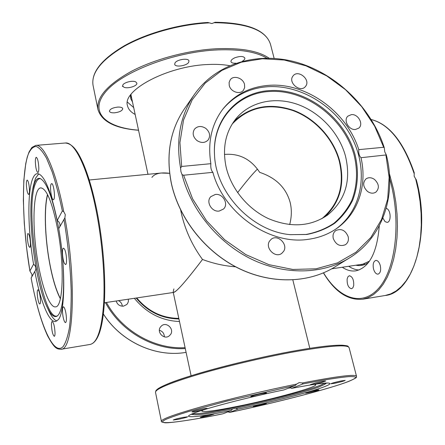 <?xml version="1.0" encoding="UTF-8"?>
<svg xmlns="http://www.w3.org/2000/svg" width="445" height="445" viewBox="0 0 445 445"><rect width="100%" height="100%" fill="white"/><g stroke="black" fill="none" stroke-linecap="round" stroke-linejoin="round"><path stroke-width="0.67" d="M224.452 154.426C239.26 153.18 251.013 159.154 259.696 172.36C275.85 177.727 285.979 187.679 290.096 202.197C291.864 209.295 291.725 216.771 289.678 224.614C291.725 216.771 291.864 209.295 290.096 202.197C285.979 187.679 275.85 177.727 259.696 172.36C251.013 159.154 239.26 153.18 224.452 154.426M321.846 218.695C339.123 204.166 344.897 184.87 339.179 160.806C333.021 138.2 314.426 118.192 292.282 110.343C268.079 102.817 248.026 107.412 232.118 124.122M104.375 302.767L173.795 292.404C177.043 291.347 186.611 280.372 202.503 259.468C192.362 245.668 185.343 230.432 181.432 213.756L180.72 210.235L181.432 213.756C185.343 230.432 192.362 245.668 202.503 259.468C213.422 263.551 224.447 265.999 235.566 266.805C224.447 265.999 213.422 263.551 202.503 259.468C190.071 275.878 181.354 286.307 176.359 290.746L173.773 292.404M173.166 291.987L173.867 288.911M237.613 192.635C245.696 182.133 251.953 174.629 256.398 170.118L257.433 169.106C253.038 173.333 246.43 181.182 237.613 192.635M151.917 177.394L151.968 177.327C154.81 173.517 160.695 172.176 169.623 173.316L161.151 173.027L89.25 179.997M47.637 194.771C43.994 207.987 44.951 237.241 49.562 262.328C52.521 278.398 56.142 290.457 60.431 298.523M296.559 384.124C266.043 390.298 229.103 399.076 202.425 406.469C175.213 414.139 161.535 419.068 161.39 421.237C160.817 421.671 161.941 422.166 164.756 422.733C167.403 423.401 193.809 419.947 222.978 413.783L231.166 410.579C204.922 415.819 190.688 417.705 188.469 416.231C188.374 415.758 189.531 414.996 191.934 413.961C202.308 409.228 247.203 397.396 283.999 389.898L295.391 385.442L296.559 384.124L299.207 382.589L302.272 382.984L303.084 383.901L291.52 388.385C316.106 383.657 328.922 382.055 329.951 383.568C330.023 384.296 327.631 385.542 322.775 387.306C307.562 392.863 269.709 402.558 237.864 409.2L229.542 412.426L228.007 411.814M324.088 383.151L325.095 383.534L324.399 384.508L318.553 387.106C293.622 396.556 203.615 416.537 193.848 414.645L192.819 414.072L193.553 413.299M324.255 383.178C323.515 383.89 321.418 384.886 317.975 386.16C292.588 395.878 199.683 416.309 193.414 413.394M288.204 388.257L290.618 387.784M341.276 380.909L345.192 380.392C344.107 381.037 340.631 381.999 334.751 383.273L330.802 383.796C331.864 383.156 335.358 382.194 341.276 380.909M318.576 389.82L318.954 389.859C319.382 390.209 308.001 392.996 305.804 393.08L305.398 393.035C304.92 392.701 316.473 389.876 318.576 389.82M315.527 382.95C321.329 381.521 324.722 380.887 325.723 381.048L320.578 382.761C314.826 384.18 311.444 384.808 310.432 384.647L315.527 382.95M251.369 396.272C254.034 395.104 266.828 392.334 266.516 392.991L265.921 393.347C263.14 394.531 250.574 397.252 250.819 396.612L251.369 396.272M192.768 411.931L191.934 411.886C191.422 411.464 203.371 408.571 206.48 408.365L207.264 408.415C207.72 408.849 195.984 411.692 192.768 411.931M178.367 419.318L173.266 420.024C174.051 419.496 177.177 418.645 182.65 417.471L187.707 416.77C186.911 417.299 183.796 418.144 178.367 419.318M210.073 415.369C204.656 416.687 201.396 417.304 200.306 417.215L204.088 415.98C209.545 414.651 212.816 414.034 213.895 414.123L210.073 415.369M265.915 403.565C263.568 404.494 252.949 406.819 253.177 406.352L253.65 406.09C255.914 405.173 266.694 402.814 266.421 403.292L265.915 403.565M231.166 410.579L232.479 409.005M235.961 408.299L237.864 409.2M314.448 384.33L315.683 384.786C316.918 387.222 273.23 399.159 238.592 406.151C216.009 410.707 203.749 412.348 201.819 411.074L202.731 410.129M291.52 388.385L290.068 387.523M180.943 171.709L180.57 168.071L181.649 166.458L210.863 163.682C207.487 142.283 211.575 123.983 223.123 108.78C234.799 94.501 250.14 86.68 269.147 85.323C306.538 82.509 346.894 111.84 358.781 149.642L383.685 147.278L384.28 147.751L384.769 151.901L386.321 154.932L361.012 157.697C367.409 185.192 358.214 213.689 336.559 228.574C328.36 234.254 319.009 237.825 308.496 239.288C270.059 245.551 223.807 213.622 212.882 172.337L183.613 175.23L182.022 174.573L180.943 171.709M269.909 90.585C306.344 88.166 344.931 117.486 354.999 154.532C358.876 170.607 358.114 185.821 352.713 200.178C348.285 209.117 342.288 216.804 334.729 223.245C326.385 228.791 317.029 232.54 306.672 234.498L290.268 234.654C252.131 231.478 215.597 192.891 214.518 154.654C212.237 119.744 237.786 92.026 269.909 90.585M214.518 154.721C212.482 120.233 237.791 92.944 269.564 91.498C305.76 89.078 344.102 118.203 354.098 155.01C357.941 170.986 357.179 186.099 351.806 200.361C347.406 209.239 341.449 216.876 333.928 223.273C325.64 228.78 316.345 232.501 306.054 234.448L290.368 234.665M222.595 109.47C234.22 95.625 249.35 88.032 267.99 86.697C301.326 84.656 336.937 107.095 352.668 139.252C368.51 171.342 362.274 209.934 335.975 228.969M229.236 85.407L229.119 82.408L230.226 79.822C233.547 74.86 243.237 78.042 244.533 84.478L244.65 87.576L243.448 90.235C240.061 95.019 230.499 91.803 229.236 85.407M292.821 76.234L293.222 75.711C298.261 69.353 310.649 79.533 305.81 86.046L305.287 86.708C300.164 92.905 287.937 82.642 292.821 76.234M197.018 140.587C192.985 137.01 192.14 133.205 194.482 129.184C197.586 125.896 201.351 125.629 205.774 128.371C209.868 132.032 210.669 135.892 208.165 139.941C205.067 143.056 201.351 143.273 197.018 140.587M219.196 211.052C211.742 212.304 205.562 201.641 210.824 196.657L215.347 194.454C222.906 193.252 229.003 204.149 223.479 209.044L219.196 211.052M283.61 251.364L281.807 253.322C275.344 258.617 264.708 247.976 269.57 241.073L271.15 239.315C277.524 233.742 288.449 244.305 283.61 251.364M348.14 236.545C348.925 240.089 348.034 242.803 345.476 244.683C340.036 246.836 335.981 244.794 333.294 238.553C332.543 235.099 333.377 232.435 335.808 230.549C341.271 228.24 345.381 230.237 348.14 236.545M374.523 179.457C379.112 183.98 379.579 188.202 375.93 192.107C373.344 193.725 370.546 193.508 367.542 191.461C362.998 187 362.48 182.812 366.001 178.89C368.616 177.177 371.458 177.366 374.523 179.457M351.4 114.632C358.114 113.753 363.865 124.183 358.809 128.11L355.516 129.467C348.858 130.396 343.045 120.072 347.957 116.084L351.4 114.632M361.012 157.697C359.21 155.967 358.47 153.28 358.781 149.642M233.964 121.318C250.529 106.077 270.566 102.495 294.078 110.56C315.65 118.865 333.55 138.595 339.596 160.762C345.12 183.524 340.169 202.269 324.744 216.999M345.42 155.856C351.333 180.537 345.403 200.256 327.631 215.018C310.51 226.7 290.813 227.912 268.524 218.662C247.915 209.133 231.322 189.019 226.205 167.448C222.127 148.23 225.454 131.892 236.178 118.437C250.201 101.632 274.86 96.37 297.455 104.341C320.061 112.357 339.084 132.788 345.42 155.856M210.863 163.682C210.513 167.581 211.18 170.463 212.882 172.337M31.873 276.684L32.018 274.515L29.898 270.988L33.553 264.241C27.824 230.249 27.167 191.695 32.735 178.573C34.009 175.491 35.528 173.845 37.302 173.633C43.972 174.14 50.613 189.748 57.227 220.453L62.356 210.975L63.718 211.614L65.293 214.601L64.892 217.844L58.746 228.635C65.832 268.546 65.17 312.396 58.234 319.71L55.575 321.518C48.911 322.764 40.189 300.447 34.816 271.417L31.133 278.03C35.656 302.528 41.129 321.746 47.532 335.691C54.896 349.414 57.06 348.947 61.021 349.269C73.525 350.471 76.868 281.924 64.892 217.844M63.045 263.891C64.575 290.947 63.045 307.929 58.467 314.832L56.916 316.245C53.901 317.652 50.63 314.593 47.092 307.072C35.294 282.803 27.078 216.331 32.607 189.809L34.582 182.828C36.028 179.413 37.797 177.939 39.883 178.412C46.592 181.326 52.877 198.07 58.746 228.63M57.399 315.928C42.036 322.341 23.802 207.593 35.7 183.09C37.018 179.991 38.609 178.501 40.473 178.617M56.893 320.99C54.296 320.144 51.598 316.734 48.805 310.766L48.594 310.315M33.314 186.088L35.483 178.311L38.754 173.828M26.889 189.776C26.099 184.336 26.177 181.115 27.128 180.114C27.768 180.219 28.374 181.771 28.947 184.758C29.737 190.232 29.659 193.464 28.714 194.448C28.068 194.337 27.457 192.78 26.889 189.776M35.35 161.936C35.339 159.049 35.65 157.502 36.284 157.291C37.641 158.281 38.487 161.835 38.815 167.96C38.821 170.824 38.509 172.354 37.886 172.549C36.523 171.559 35.678 168.021 35.35 161.936M29.02 246.569C27.507 243.643 26.75 233.341 28.074 233.503L28.791 234.27C30.316 237.129 31.083 247.57 29.759 247.376L29.02 246.569M40.072 303.735L39.816 303.935C38.337 304.508 36.357 291.748 37.658 290.068L37.931 289.845C39.405 289.222 41.402 302.166 40.072 303.735M55.047 332.927C55.035 335.035 54.785 336.17 54.29 336.32C52.771 335.068 51.82 331.252 51.431 324.883C51.436 322.747 51.687 321.601 52.187 321.44C53.706 322.686 54.657 326.513 55.047 332.927M65.854 312.896C66.706 318.464 66.605 321.707 65.543 322.625C64.636 322.464 63.791 320.422 63.012 316.495C62.167 310.96 62.272 307.729 63.329 306.794C64.23 306.939 65.07 308.975 65.854 312.896M64.503 249.122C66.544 252.565 67.356 264.703 65.543 264.525L64.486 263.507C62.461 259.975 61.671 248.026 63.479 248.16L64.503 249.122M51.092 184.135L51.614 183.618C53.45 182.978 55.458 196.696 53.901 199.265L53.4 199.738C51.559 200.333 49.573 186.844 51.092 184.135M59.758 226.828C60.398 224.202 59.558 222.077 57.227 220.453M60.37 298.784C56.076 290.641 52.449 278.526 49.49 262.444C44.867 237.268 43.888 207.921 47.515 194.532M57.633 229.025C64.736 265.982 63.134 307.4 55.508 306.861C49.94 307.923 42.553 288.666 38.226 263.902C31.806 229.147 32.696 188.152 40.806 187.879C46.614 188.541 52.226 202.258 57.633 229.025M33.553 264.241C35.845 266.004 36.44 268.146 35.339 270.671L34.816 271.417M135.158 114.448C130.847 112.151 128.288 109.242 127.492 105.715C121.947 90.385 167.498 65.91 208.015 64.508C216.164 64.113 223.351 64.503 229.57 65.682M235.945 63.196C233.085 63.379 231.428 62.867 230.972 61.655C230.816 60.286 232.168 58.974 235.027 57.705C240.205 55.975 243.476 56.092 244.839 58.056C245.017 59.085 244.183 60.147 242.341 61.243M174.974 63.006C176.815 59.402 188.63 57.717 188.98 60.987L188.674 62.322C186.722 65.904 175.08 67.551 174.696 64.286L174.974 63.006M123.754 87.087L122.759 85.952C121.769 83.065 132.515 79.811 135.864 81.997L136.81 83.098C137.766 85.991 127.187 89.217 123.754 87.087M114.565 112.813C111.573 112.952 109.859 112.429 109.431 111.25C109.815 109.147 112.552 107.762 117.652 107.089C120.634 106.961 122.336 107.479 122.748 108.647C122.364 110.749 119.638 112.14 114.565 112.813M214.846 22.367L211.926 23.557L207.876 22.478C179.491 23.98 146.967 33.08 124.472 45.679C101.599 59.207 91.119 72.418 93.038 85.318C91.064 72.774 101.644 59.663 124.789 45.991C147.579 33.342 180.514 24.258 209.044 22.89M122.753 85.918L122.403 86.552M133.684 107.562L127.409 102.094M128.388 299.185L128.338 301.677L127.537 303.568L126.758 304.519L123.515 306.132C119.777 306.327 117.341 304.619 116.195 301.004M170.607 334.434L169.189 335.93C164.166 340.013 156.512 332.382 160.361 327.131L161.602 325.79C166.564 321.479 174.473 329.072 170.607 334.434M122.297 306.193C122.064 303.646 120.779 301.805 118.437 300.67M164.333 336.843C164.244 333.455 162.597 331.264 159.388 330.257M179.491 321.529C161.418 320.739 146.377 312.991 134.362 298.289M353.719 285.518L352.902 287.759L351.533 288.738C348.418 287.926 346.955 284.678 347.139 278.998L347.951 276.734L349.342 275.739C352.451 276.556 353.909 279.816 353.719 285.518M380.241 265.387C381.193 270.193 380.458 273.113 378.044 274.148C376.114 274.181 374.629 272.518 373.572 269.153C372.626 264.358 373.361 261.449 375.791 260.414C377.694 260.375 379.179 262.033 380.241 265.387M386.21 208.277L387.35 208.894C391.155 211.625 390.994 222.233 387.161 222.378L385.064 221.655L382.878 218.072M416.131 179.841L414.145 176.114L414.234 172.721C403.526 141.855 389.191 124.116 371.225 119.505M358.982 270.009C355.511 269.792 352.09 268.552 348.713 266.288M379.279 225.821C377.121 252.621 369.3 267.629 355.822 270.844C351.283 271.489 346.772 270.293 342.283 267.245M349.086 347.617C347.4 346.054 349.625 345.96 342.5 345.225C333.133 344.903 316.056 346.978 291.258 351.461C247.431 359.493 191.65 374.167 169.022 383.362C158.681 387.684 157.374 389.047 155.934 390.621L155.5 392.312C155.477 389.097 169.295 383.267 196.951 374.829C224.035 366.763 261.449 357.847 291.825 352.234C328.271 345.776 347.356 344.241 349.086 347.617L356.495 376.197C355.199 374.022 337.121 376.286 302.272 382.984M291.214 351.478C261.877 356.884 225.888 365.423 199.243 373.272C171.981 381.493 157.636 387.339 156.212 390.81M303.084 383.901L322.202 380.341C333.266 378.484 342.005 377.26 348.418 376.659C353.363 376.431 355.805 376.787 355.733 377.733C354.292 378.973 350.704 380.659 344.97 382.783C322.586 390.688 272.435 403.454 229.559 412.42M222.989 413.778C181.054 422.355 151.995 425.759 166.413 419.157C171.308 417.121 178.645 414.601 188.424 411.586L226.677 401.151L295.391 385.442M334.79 266.994L334.384 267.245C307.973 283.465 270.682 284.316 237.775 267.851C204.922 251.308 179.107 218.389 171.442 183.59C165.757 154.994 170.079 130.085 184.414 108.864L194.304 94.59C180.231 115.355 175.653 139.852 180.57 168.071M181.649 166.458L179.93 142.561L183.551 119.989L192.179 99.864L205.206 83.104L221.855 70.41L241.229 62.222L262.355 58.762L284.277 60.031L306.032 65.86L326.725 75.911L345.537 89.712L361.718 106.678L374.618 126.124L383.685 147.278M182.022 174.573C190.983 209.812 217.905 242.72 251.419 259.135C284.989 275.466 322.558 274.443 349.153 258.117L334.384 267.245C307.896 283.51 270.566 284.349 237.686 267.896C204.856 251.375 179.068 218.501 171.403 183.713C165.707 155.099 170.046 130.151 184.414 108.864M385.949 155.233L389.13 177.338L387.695 199.054L381.571 219.413L370.885 237.446L355.983 252.226L337.432 262.906L316.045 268.802L292.832 269.459L268.997 264.68L245.818 254.607L224.591 239.71L206.524 220.781L192.618 198.87L183.613 175.23M63.718 211.614C55.697 170.085 43.855 143.98 35.834 145.382L31.918 147.434L29.109 151.856L27.245 157.079L25.743 163.638L23.835 180.236L23.357 200.495L24.275 223.201L26.5 247.12L29.893 271.038M35.834 145.382L65.337 143.006C74.66 141.427 87.988 168.638 96.265 211.186C102.272 241.68 105.087 276.873 103.707 302.594C101.894 328.805 97.399 342.745 90.224 344.424L61.021 349.269M29.898 270.988C22.25 225.32 21.065 173.923 28.313 154.087C30.516 149.158 33.141 146.611 36.19 146.433C39.433 147.746 42.892 151.717 46.575 158.337L52.126 171.776C55.803 183.017 59.213 196.084 62.356 210.975M63.93 219.374C68.046 243.905 70.466 267.723 71.183 290.824C71.272 305.103 70.688 317.391 69.42 327.698C67.801 336.592 65.693 342.9 63.09 346.611C53.4 356.706 39.266 322.898 31.128 278.008M131.853 99.018L131.175 96.999L131.03 94.362M130.357 95.286L130.78 98.784L132.482 101.938M136.159 298.022C147.645 311.767 161.908 318.742 178.94 318.948M369.511 261.109L362.007 264.541L359.332 264.697M355.872 265.214C360.322 266.182 364.544 265.259 368.549 262.439M268.991 58.128C258.69 51.058 241.702 47.904 218.028 48.666C189.242 49.929 155.222 58.862 131.47 71.295C107.301 84.75 96.142 97.527 97.983 109.609C101.76 121.596 115.283 128.477 138.54 130.257M138.523 130.174C105.971 127.804 88.633 112.207 105.526 91.976C121.947 71.773 174.251 51.626 217.933 49.885C240.005 49.122 256.287 51.865 266.772 58.106M214.395 22.712C247.448 23.123 266.149 30.332 270.499 44.344L274.131 58.362M105.432 302.611C120.984 331.697 154.254 350.56 185.276 348.541M185.087 347.673C154.548 349.503 121.897 330.997 106.45 302.455M103.407 314.07C121.09 341.955 155.778 357.685 186.093 352.362C155.794 357.669 121.096 341.916 103.412 314.014M323.426 272.907C334.846 291.842 347.973 300.614 362.797 299.207L368.321 297.56L373.633 294.512L378.628 290.062L383.212 284.238L387.295 277.113L390.788 268.774L393.608 259.346L395.688 248.983L396.979 237.869L397.435 226.205L397.051 214.217L395.816 202.147L393.769 190.221L389.397 173.572M389.681 178.718L389.776 179.068C401.401 219.496 396.056 267.907 379.301 287.537C362.608 307.489 339.062 298.851 323.548 272.852M371.247 119.538C389.091 124.205 403.37 142.166 414.078 173.422M415.608 178.69L418.244 190.004L420.086 201.641L421.109 213.378L421.287 224.998L420.625 236.267L419.14 246.997L416.882 256.982L413.895 266.065L410.251 274.098L406.035 280.962L401.329 286.58L396.222 290.891L390.81 293.861L385.192 295.491L362.797 299.207M292.832 279.944L309.809 348.307M173.272 292.482L191.094 375.725M147.974 174.307L130.997 95.002M331.697 268.825L364.483 263.93M324.399 384.508L326.686 383.006M229.542 412.426C275.377 402.909 330.835 388.452 348.824 381.365C360.222 376.331 355.277 377.332 356.495 376.197M193.848 414.645L191.161 414.301M155.5 392.312L161.39 421.237M384.28 147.751C371.614 108.341 337.655 74.721 298.339 62.817C259.09 51.014 216.687 62.584 194.304 94.59M386.321 154.932C396.762 194.966 382.895 237.686 349.153 258.117M65.337 143.006C73.442 143.763 78.47 152.83 83.354 163.771C88.566 176.042 93.127 191.89 97.038 211.319C103.029 241.702 105.81 276.762 104.397 302.366C102.717 328.382 97.995 342.4 90.224 344.424M47.092 307.072L48.805 310.766M32.607 189.809L33.364 185.815M178.818 318.364C162.102 318.197 148.068 311.389 136.721 297.939M93.038 85.318L97.983 109.609M214.913 22.25C247.414 22.712 265.943 30.076 270.499 44.344M416.22 179.546C431.333 233.169 413.266 293.211 385.192 295.491"/></g></svg>
